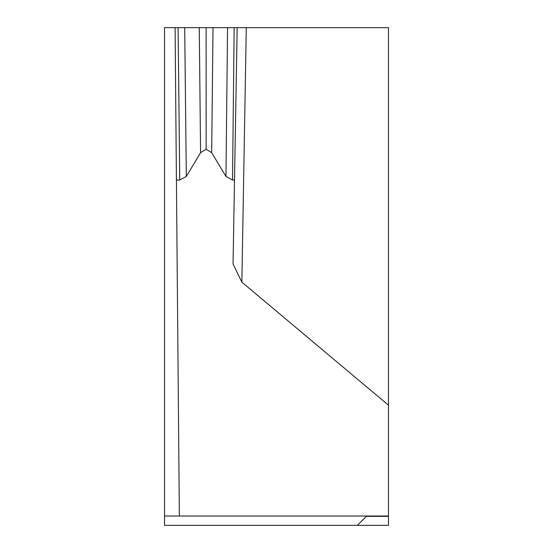 <?xml version="1.0" encoding="UTF-8"?>
<svg xmlns="http://www.w3.org/2000/svg" width="553" height="553" viewBox="0 0 553 553"><rect width="100%" height="100%" fill="white"/><g stroke="black" fill="none" stroke-linecap="round" stroke-linejoin="round"><path stroke-width="0.83" d="M388.483 36.982L388.483 58.756M246.285 27.65L237.175 27.65L233.048 263.961L241.848 282.154L246.285 27.65L388.483 27.65L388.483 525.35L357.376 525.35L366.369 516.357L357.376 525.35L164.518 525.35L164.518 27.65L237.175 27.65L234.513 180.057L232.523 180.001L234.161 27.65L175.094 27.65L234.161 27.65M388.483 276.5L388.483 386.927L388.483 276.5M237.175 27.65L234.513 180.057M227.56 27.65L225.956 176.448L232.523 180.001M225.956 176.448L211.681 152.69L213.009 27.65M199.26 27.65L200.58 152.69L206.131 149.227L206.131 27.65M206.131 149.227L211.681 152.69M200.58 152.69L186.313 176.448L184.702 27.65M178.101 27.65L179.746 180.001L186.313 176.448M175.094 27.65L176.421 180.098L179.746 180.001M164.518 516.018L179.359 516.018L176.421 180.098M388.483 405.197L241.848 282.154M179.359 516.018L388.483 516.018M388.483 516.357L366.369 516.357"/></g></svg>
